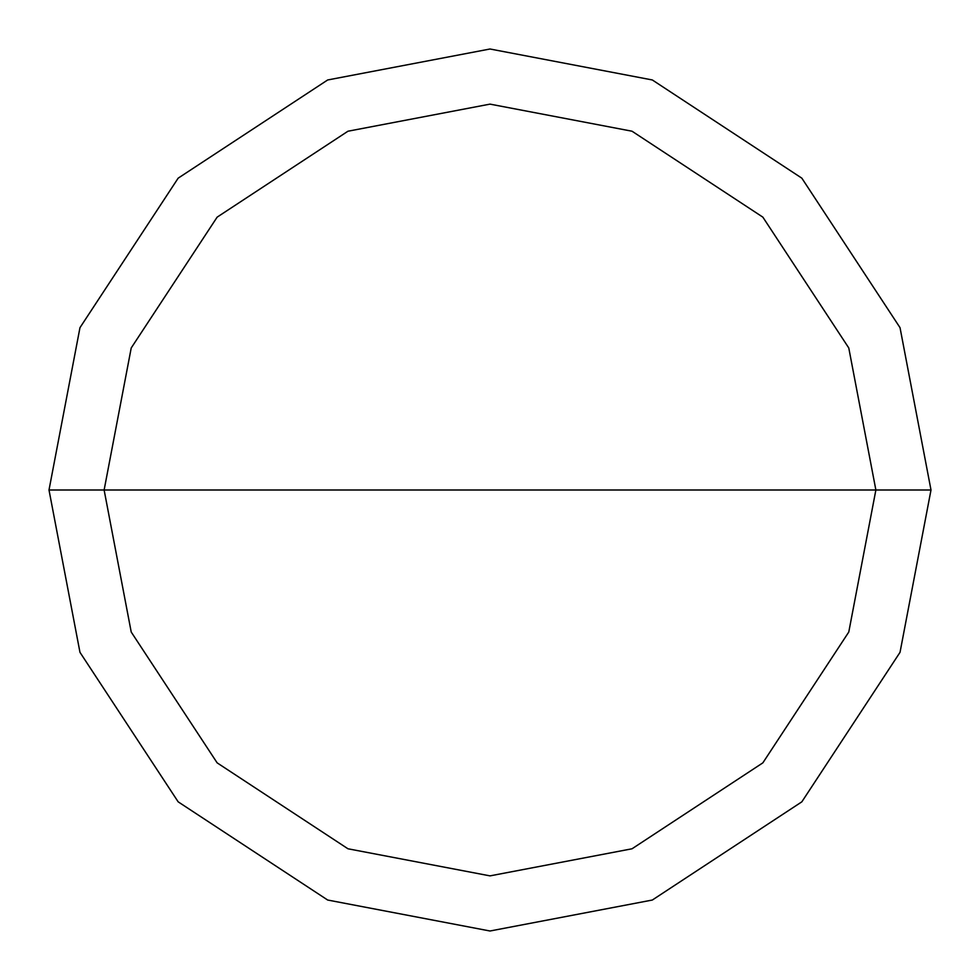 <?xml version="1.0" encoding="UTF-8"?>
<svg xmlns="http://www.w3.org/2000/svg" width="980" height="980" viewBox="0 0 980 980"><rect width="100%" height="100%" fill="white"/><g stroke="black" fill="none" stroke-linecap="round" stroke-linejoin="round"><path stroke-width="0.73" stroke-dasharray="4.9 3.68" d="M49 490L79.968 327.675L178.164 178.164L327.675 79.968L490 49L652.325 79.968L801.836 178.164L900.032 327.675L931 490L49 490L79.968 652.325L178.164 801.836L327.675 900.032L490 931L652.325 900.032L801.836 801.836L900.032 652.325L931 490L104.125 490L131.222 632.039L217.144 762.857L347.961 848.778L490 875.875L632.039 848.778L762.857 762.857L848.778 632.039L875.875 490L848.778 632.039L762.857 762.857L632.039 848.778L490 875.875L347.961 848.778L217.144 762.857L131.222 632.039L104.125 490L49 490L79.968 652.325L178.164 801.836L327.675 900.032L490 931L652.325 900.032L801.836 801.836L900.032 652.325L931 490L900.032 652.325L801.836 801.836L652.325 900.032L490 931L327.675 900.032L178.164 801.836L79.968 652.325L49 490L931 490L900.032 652.325L801.836 801.836L652.325 900.032L490 931L327.675 900.032L178.164 801.836L79.968 652.325L49 490L875.875 490L848.778 347.961L762.857 217.144L632.039 131.222L490 104.125L347.961 131.222L217.144 217.144L131.222 347.961L104.125 490L131.222 347.961L217.144 217.144L347.961 131.222L490 104.125L632.039 131.222L762.857 217.144L848.778 347.961L875.875 490L931 490L900.032 327.675L801.836 178.164L652.325 79.968L490 49L327.675 79.968L178.164 178.164L79.968 327.675L49 490L79.968 327.675L178.164 178.164L327.675 79.968L490 49L652.325 79.968L801.836 178.164L900.032 327.675L931 490L900.032 327.675L801.836 178.164L652.325 79.968L490 49L327.675 79.968L178.164 178.164L79.968 327.675L49 490L79.968 652.325L178.164 801.836L327.675 900.032L490 931L652.325 900.032L801.836 801.836L900.032 652.325L931 490L49 490L931 490L900.032 652.325L801.836 801.836L652.325 900.032L490 931L327.675 900.032L178.164 801.836L79.968 652.325L49 490L79.968 327.675L178.164 178.164L327.675 79.968L490 49L652.325 79.968L801.836 178.164L900.032 327.675L931 490L900.032 327.675L801.836 178.164L652.325 79.968L490 49L327.675 79.968L178.164 178.164L79.968 327.675L49 490"/><path stroke-width="1.47" d="M104.125 490L131.222 347.961L217.144 217.144L347.961 131.222L490 104.125L632.039 131.222L762.857 217.144L848.778 347.961L875.875 490L104.125 490L131.222 632.039L217.144 762.857L347.961 848.778L490 875.875L632.039 848.778L762.857 762.857L848.778 632.039L875.875 490L931 490L900.032 652.325L801.836 801.836L652.325 900.032L490 931L327.675 900.032L178.164 801.836L79.968 652.325L49 490L79.968 652.325L178.164 801.836L327.675 900.032L490 931L652.325 900.032L801.836 801.836L900.032 652.325L931 490L900.032 327.675L801.836 178.164L652.325 79.968L490 49L327.675 79.968L178.164 178.164L79.968 327.675L49 490L875.875 490L848.778 632.039L762.857 762.857L632.039 848.778L490 875.875L347.961 848.778L217.144 762.857L131.222 632.039L104.125 490L49 490L79.968 327.675L178.164 178.164L327.675 79.968L490 49L652.325 79.968L801.836 178.164L900.032 327.675L931 490L875.875 490L848.778 347.961L762.857 217.144L632.039 131.222L490 104.125L347.961 131.222L217.144 217.144L131.222 347.961L104.125 490"/></g></svg>
